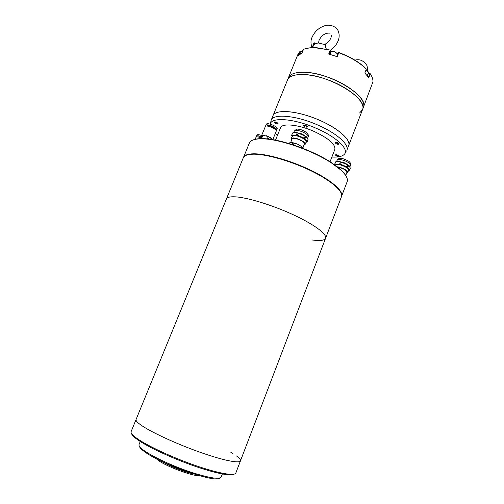 <?xml version="1.0" encoding="UTF-8"?>
<svg xmlns="http://www.w3.org/2000/svg" width="504" height="504" viewBox="0 0 504 504"><rect width="100%" height="100%" fill="white"/><g stroke="black" fill="none" stroke-linecap="round" stroke-linejoin="round"><path stroke-width="0.76" d="M312.404 240.011C320.097 241.057 324.488 240.471 325.578 238.253C327.266 234.31 314.471 224.601 293.756 214.981C273.092 205.367 248.214 197.688 235.759 196.869C230.265 196.516 227.147 197.228 226.409 198.992L136.08 419.486C135.595 420.714 137.68 422.887 142.355 426.006C152.958 433.068 177.956 444.484 200.655 452.466C223.392 460.48 239.595 463.661 240.477 460.82C239.595 463.661 223.429 460.492 200.718 452.491C178.051 444.522 153.065 433.119 142.418 426.05C137.699 422.913 135.589 420.72 136.08 419.486L131.128 431.581C130.567 432.986 132.615 435.343 137.283 438.644C147.817 446.071 172.809 457.689 195.596 465.564C218.415 473.47 234.782 476.261 235.815 473.029L240.477 460.82C240.811 459.78 239.501 458.155 236.546 455.956M131.55 433.49C131.777 434.939 133.818 437.031 137.693 439.765C147.716 446.84 170.881 457.733 192.704 465.45C214.553 473.187 231.38 476.513 234.196 474.132M139.463 446.336C139.633 447.59 141.29 449.354 144.44 451.634C160.6 464.039 216.777 483.594 219.637 478.076M222.365 473.987L221.187 477.042C219.051 479.676 208.517 477.905 189.586 471.731C171.889 465.702 152.454 456.605 144.037 450.532C140.225 447.766 138.562 445.763 139.041 444.522L140.276 441.491M230.674 452.126L232.665 453.335M155.969 458.476L158.117 460.259C166.408 466.528 192.9 476.393 199.294 475.631M169.754 464.971L184.804 470.925M194.197 474.106C185.081 472.298 168.613 465.778 160.726 460.851M235.828 196.875C230.29 196.51 227.153 197.215 226.409 198.992L243.274 157.821C244.232 155.522 247.552 154.312 253.228 154.186C266.03 153.94 290.852 160.971 311.125 170.862C331.437 180.747 343.602 191.57 341.466 196.699L325.578 238.253C327.266 234.31 314.496 224.62 293.813 215.013C273.181 205.399 248.321 197.713 235.828 196.875M323.707 78.435C305.474 72.513 289.706 73.565 287.488 80.041C289.264 76.041 294.802 74.214 304.095 74.554C329.969 75.165 368.815 99.231 362.477 109.733C366.465 101.921 347.048 85.617 323.707 78.435M362.477 109.733L372.922 81.906C373.155 79.487 372.273 76.778 370.27 73.767L368.771 77.647L364.827 73.004L366.345 69.092L364.253 67.133C357.582 61.368 349.083 56.561 338.764 52.718L337.195 56.675L328.69 54.023L330.265 50.072L315.359 47.773C310.495 47.634 306.533 48.176 303.471 49.398L301.915 53.229L298.267 55.427L299.804 51.635L297.977 54.249L288.382 77.849C290.619 71.322 306.401 70.213 324.626 76.123C347.962 83.286 367.34 99.647 363.327 107.522C369.703 96.932 330.901 72.815 305.014 72.28C295.716 71.965 290.165 73.817 288.382 77.849L272.941 115.819C274.819 110.174 290.367 109.992 308.706 116.128C332.174 123.625 352.176 139.035 348.592 145.769C351.313 140.062 338.316 128.262 319.183 120.11C297.562 110.571 274.926 108.877 272.941 115.819L271.127 120.286C273.055 113.476 295.665 115.296 317.318 124.828C336.477 132.98 349.537 144.673 346.853 150.268L362.477 109.733L359.604 112.997M338.203 155.761L337.787 155.66M270.453 123.612L271.127 120.286M277.528 135.173L277.402 135.488L275.26 133.573M270.289 124.16C271.026 116.871 293.813 118.421 315.939 128.161C336.47 136.861 349.442 149.405 344.352 154.293C342.285 156.467 338.127 157.393 331.871 157.059M330.044 161.759L334.858 149.373C335.557 144.213 328.457 138.159 313.57 131.204C298.135 124.425 281.894 122.982 280.489 127.846L275.512 140.169M337.063 155.383L336.074 154.703M336.477 142.859L335.771 142.273M329.137 54.136L330.643 50.369L330.857 52.548M299.804 51.635L301.077 51.944M299.036 54.791L300.101 51.502M330.265 50.072L315.718 47.634C311.428 47.508 307.837 47.924 304.945 48.882M330.643 50.369L330.517 50.035M366.345 69.092L364.083 66.786C357.506 61.097 349.127 56.354 338.953 52.555L338.392 52.781L336.892 56.568M368.216 73.307L370.1 73.483L368.392 77.118M300.283 51.723L300.995 52.139M368.153 73.471L369.779 73.546M274.636 122.819L274.195 122.107C274.686 121.722 275.694 121.918 277.213 122.699L278.12 123.732L277.307 123.927M275.272 123.385C274.22 122.346 274.73 122.239 276.797 123.064C277.843 124.097 277.339 124.205 275.272 123.385M303.969 126.095L303.496 125.332C305.128 125.005 306.495 125.54 307.585 126.926L306.703 127.184M303.925 125.899C305.065 125.616 306.054 125.994 306.892 127.027C305.752 127.304 304.762 126.926 303.925 125.899M335.626 143.231L335.16 142.506L336.382 142.336C338.121 142.79 339.06 143.363 339.192 144.043L338.354 144.27M336.483 142.909C338.606 143.684 338.984 144.131 337.623 144.264C335.513 143.495 335.129 143.042 336.483 142.909M335.897 155.553L335.462 154.904C335.992 154.533 337.019 154.728 338.549 155.497L339.305 156.36L338.543 156.555M338.115 155.831C338.978 156.75 338.417 156.82 336.426 156.026C335.551 155.106 336.118 155.037 338.115 155.831M312.285 47.546L313.986 42.72L315.687 43.243M313.387 47.615L317.211 47.704M324.387 44.516L326.239 43.728C325.162 45.127 325.181 46.866 326.296 48.945M326.239 43.728L325.408 44.371L323.215 44.201L318.137 42.928L314.685 44.018M314.679 44.024L313.986 42.72M346.387 176.677C345.366 174.504 343.363 172.078 340.383 169.388L332.18 163.145C313.727 150.545 279.852 138.682 262.754 138.65C258.741 138.575 255.623 138.972 253.386 139.854M243.52 157.336L249.379 143.035C250.412 140.553 253.789 139.161 259.516 138.865L262.3 138.839C279.531 138.871 313.709 150.847 332.319 163.542L340.591 169.835C346.04 174.831 348.22 178.8 347.136 181.736L341.618 196.176M243.526 157.317C244.566 155.106 247.867 153.934 253.424 153.808C266.162 153.556 290.789 160.511 311 170.333C331.248 180.142 343.526 190.953 341.618 196.157M261.444 135.456C259.232 134.656 257.764 134.467 257.04 134.896L256.586 136.011C257.248 135.601 258.609 135.752 260.675 136.458M256.656 136.905L256.454 136.181M260.505 136.868L257.764 136.93M260.221 137.567C258.136 136.855 256.763 136.697 256.095 137.107L255.1 139.387M272.815 139.614L276.23 131.172C277.339 129.314 266.962 124.696 265.413 126.372L261.733 135.211M259.692 138.858L260.776 136.212L262.25 135.015L268.248 136.59L272.746 139.526M275.216 129.402L275.209 129.408C276.022 128.035 268.468 124.671 267.328 125.893L267.189 126.076M262.25 135.015L260.795 138.6L261.519 138.638L262.975 135.053M276.658 129.994L277.124 128.835C278.239 126.964 267.945 122.384 266.402 124.066L265.929 125.225C267.466 123.556 277.767 128.136 276.658 129.994L276.11 130.429M265.841 126.164L265.753 125.465M262.748 135.034L264.751 135.242M266.509 135.733L270.522 137.624M269.224 137.05L268.405 139.06M267.296 138.94L268.248 136.59M303.017 147.508L304.429 143.949C305.437 142.298 297.196 138.065 293.53 138.373L292.043 138.997L290.625 142.556M292.622 132.949L291.545 135.45L293.863 135.538L296.39 134.971L297.291 132.709L295.13 132.369L292.622 132.949L291.728 135.185M305.216 144.257L306.161 141.87C307.308 139.992 298.022 135.211 293.889 135.57L292.213 136.294L291.262 138.682L292.931 137.97C297.058 137.63 306.35 142.399 305.216 144.257L304.044 144.919M291.659 139.967L291.262 138.682M292.15 136.458L293.876 135.563C298.192 135.179 307.818 140.301 306.098 142.034M303.862 148.705L302.129 146.897L301.738 147.88M300.743 147.496L301.222 146.292L297.807 144.289L294.027 143.218L293.359 144.894M292.238 144.528L292.874 142.934L290.663 142.55L288.042 143.243M302.129 146.897L301.222 146.292M303.118 147.609L297.807 144.289C294.985 143.117 292.603 142.537 290.663 142.55M294.027 143.218L292.874 142.934M295.842 132.376L301.581 133.837M302.179 134.095L306.571 136.855M305.897 136.408L305.002 138.663L307.182 141.813L308.07 139.57L305.897 136.408L297.291 132.709M307.182 141.813L305.959 142.38M298.204 132.924L297.303 135.185L304.284 138.184L305.185 135.923M296.39 134.971L297.303 135.185M305.002 138.663L304.284 138.184M335.714 161.803L334.656 164.165L337.094 164.405L339.664 163.976L340.502 161.809L338.266 161.362L335.714 161.803L334.883 163.951M337.296 166.811C341.75 167.265 348.611 170.963 347.754 172.431L348.629 170.138C349.619 168.487 341.227 164.317 337.119 164.436L335.173 165.218L337.107 164.424C341.397 164.304 350.097 168.764 348.573 170.289M346.746 177.414L345.964 175.94M338.808 161.387L344.654 162.912M345.095 163.101L349.127 165.602M345.7 175.524L346.991 172.154C346.267 170.05 343.186 168.386 337.749 167.171M348.648 165.293L347.817 167.46L349.511 170.201L350.337 168.059L348.648 165.293L340.502 161.809M347.754 172.431L346.658 173.036M349.511 170.201L348.447 170.617M341.397 162.03L340.559 164.197L347.168 167.026L347.999 164.858M339.664 163.976L340.559 164.197M347.817 167.46L347.168 167.026M330.693 51.981L329.767 54.306M302.98 50.614L301.386 51.175L302.992 50.576L302.022 50.696M337.85 54.161L334.876 51.868C332.848 51.2 331.575 51.257 331.059 52.044L331.027 52.126M334.889 51.824L331.758 51.502M337.724 53.89L334.895 51.824L337.856 54.136M367.29 75.688L368.424 72.778L368.254 71.902L365.91 70.207M368.204 71.82L365.923 70.163L368.254 71.858L368.424 72.778M308.209 136.704C308.851 135.444 308.127 133.925 306.029 132.161C300.082 128.785 301.153 130.026 298.872 129.326C297.644 128.652 296.113 129.251 294.279 131.128L295.968 130.385C299.124 130.448 302.45 131.557 305.941 133.711C307.686 134.933 308.442 135.929 308.209 136.704L307.585 138.272M350.526 165.18C351.049 163.951 350.425 162.622 348.667 161.185C344.018 158.817 341.158 157.878 340.074 158.376C339.476 158.017 338.493 158.609 337.132 160.152L339.041 159.459C342.241 159.655 345.442 160.732 348.642 162.697C350.091 163.712 350.721 164.537 350.526 165.18L349.927 166.755M325.578 238.253L240.477 460.82M345.07 153.153L346.078 151.547M315.718 47.634L315.359 47.773M364.083 66.786L364.253 67.133M300.233 54.023L301.386 51.175M330.114 54.4L331.059 52.044C331.575 51.225 332.854 51.15 334.895 51.818M311.976 47.307C310.622 43.735 310.653 40.37 312.083 37.201C314.685 31.55 318.83 27.758 324.526 25.824C329.377 23.921 336.804 26.498 338.304 31.248C339.513 34.36 339.444 37.598 338.089 40.969C336.502 44.73 333.982 47.773 330.536 50.091M330.007 33.169C325.527 32.691 321.899 35.015 319.12 40.144L318.478 42.953M331.544 35.148L330.889 38.052C328.702 42.336 327.613 42.481 325.471 44.024L325.408 44.371M314.824 43.816L312.209 47.66M354.904 60.146C359.768 58.817 363.819 60.675 367.051 65.728L367.826 71.347M262.754 138.65L262.3 138.839M340.383 169.388L340.591 169.835M294.279 131.128L293.693 132.602M337.132 160.152L336.584 161.57"/></g></svg>
